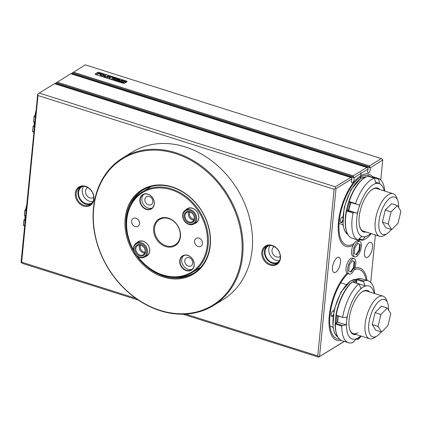 <?xml version="1.0" encoding="UTF-8"?>
<svg xmlns="http://www.w3.org/2000/svg" width="422" height="422" viewBox="0 0 422 422"><rect width="100%" height="100%" fill="white"/><g stroke="black" fill="none" stroke-linecap="round" stroke-linejoin="round"><path stroke-width="0.63" d="M85.582 186.324A10.83 8.767 58.5 0 1 93.937 199.152A10.83 8.767 58.5 0 1 83.646 206.073A10.83 8.767 58.5 0 1 75.285 193.244A10.83 8.767 58.5 0 1 85.582 186.324M84.041 205.25A10.154 8.224 -121.5 0 0 90.255 204.649A10.154 8.224 -121.5 0 0 93.415 195.17A10.154 8.224 -121.5 0 0 85.856 186.735A10.154 8.224 -121.5 0 0 79.647 187.336A10.154 8.224 -121.5 0 0 76.482 196.81A10.154 8.224 -121.5 0 0 84.041 205.25M272.106 245.377A10.83 8.767 58.5 0 1 280.466 258.206A10.83 8.767 58.5 0 1 270.17 265.132A10.83 8.767 58.5 0 1 261.814 252.303A10.83 8.767 58.5 0 1 272.106 245.377M270.571 264.304A10.154 8.224 -121.5 0 0 276.779 263.703A10.154 8.224 -121.5 0 0 279.944 254.229A10.154 8.224 -121.5 0 0 272.385 245.789A10.154 8.224 -121.5 0 0 266.176 246.39A10.154 8.224 -121.5 0 0 263.012 255.869A10.154 8.224 -121.5 0 0 270.571 264.304M337.194 257.62A7.986 3.423 107.6 0 0 332.752 265.628A7.986 3.423 107.6 0 0 334.071 272.517A7.986 3.423 107.6 0 0 335.764 272.185A7.986 3.423 107.6 0 0 340.206 264.177A7.986 3.423 107.6 0 0 338.892 257.288A7.986 3.423 107.6 0 0 337.194 257.62M380.771 179.951L382.728 159.991L370.11 167.919A2.706 1.161 -72.4 0 1 369.952 171.015A2.706 1.161 -72.4 0 1 368.174 172.841A2.706 1.161 -72.4 0 1 368.216 169.08L361.126 173.22L360.678 172.825L360.989 173.305L360.615 177.135A36.413 15.614 107.6 0 0 340.417 213.674A36.413 15.614 107.6 0 0 346.436 245.013A36.413 15.614 107.6 0 0 354.063 243.573M347.902 273.693A36.413 15.614 107.6 0 0 330.605 310.798A36.413 15.614 107.6 0 0 337.236 338.829A36.413 15.614 107.6 0 0 339.531 339.146M82.728 186.35A9.474 7.675 -121.5 0 0 81.762 186.835A9.474 7.675 -121.5 0 0 78.808 195.676A9.474 7.675 -121.5 0 0 85.861 203.552A9.474 7.675 -121.5 0 0 91.658 202.993A9.474 7.675 -121.5 0 0 92.529 202.349M83.598 186.334A9.474 7.675 -121.5 0 0 89.585 201.273A9.474 7.675 -121.5 0 0 92.94 201.584M269.257 245.404A9.474 7.675 -121.5 0 0 268.286 245.889A9.474 7.675 -121.5 0 0 265.338 254.735A9.474 7.675 -121.5 0 0 272.39 262.611A9.474 7.675 -121.5 0 0 278.188 262.046A9.474 7.675 -121.5 0 0 279.058 261.403M270.127 245.388A9.474 7.675 -121.5 0 0 276.115 260.327A9.474 7.675 -121.5 0 0 279.469 260.638M267.094 245.92A10.154 8.224 -121.5 0 0 264.937 255.394A10.154 8.224 -121.5 0 0 272.332 263.228A10.154 8.224 -121.5 0 0 277.618 263.096M80.57 186.862A10.154 8.224 -121.5 0 0 78.408 196.335A10.154 8.224 -121.5 0 0 85.803 204.169A10.154 8.224 -121.5 0 0 91.094 204.042M274.263 246.612A5.755 4.658 -121.5 0 0 273.957 246.78A5.755 4.658 -121.5 0 0 272.164 252.15A5.755 4.658 -121.5 0 0 276.447 256.935A5.755 4.658 -121.5 0 0 279.965 256.592A5.755 4.658 -121.5 0 0 280.261 256.397M87.739 187.558A5.755 4.658 -121.5 0 0 87.428 187.727A5.755 4.658 -121.5 0 0 85.634 193.097A5.755 4.658 -121.5 0 0 89.923 197.876A5.755 4.658 -121.5 0 0 93.441 197.538A5.755 4.658 -121.5 0 0 93.731 197.338M369.213 242.645A7.986 3.423 107.6 0 0 364.772 250.652A7.986 3.423 107.6 0 0 366.085 257.541A7.986 3.423 107.6 0 0 367.784 257.209A7.986 3.423 107.6 0 0 372.225 249.202A7.986 3.423 107.6 0 0 370.906 242.312A7.986 3.423 107.6 0 0 369.213 242.645M126.378 81.019L99.328 72.452A1.356 0.543 5.6 0 0 97.487 72.5L95.319 73.829A1.356 0.543 5.6 0 0 95.14 74.066A1.356 0.543 5.6 0 0 95.81 74.61L122.855 83.176A1.356 0.543 5.6 0 0 124.701 83.129L126.864 81.799A1.356 0.543 5.6 0 0 127.048 81.562A1.356 0.543 5.6 0 0 126.378 81.019L126.368 81.087M370.131 167.708L369.424 165.893L381.34 158.593L85.228 64.846L71.666 73.428A2.706 1.161 -72.4 0 1 71.882 74.008M360.989 173.305L353.858 177.873A2.706 1.161 -72.4 0 1 353.705 180.969A2.706 1.161 -72.4 0 1 351.922 182.8A2.706 1.161 -72.4 0 1 351.964 179.033L351.463 178.021L350.603 177.425L54.491 83.677L39.188 93.051L335.3 186.804L350.803 177.419L54.57 83.63M353.879 177.662L353.177 175.853L366.85 167.471L70.738 73.718L55.414 83.387A2.706 1.161 -72.4 0 1 55.63 83.962M21.649 262.178L21.19 262.516L21.1 262.009L37.716 94.011L37.991 95.525L21.649 262.178L135.858 298.338M371.149 177.208A36.413 15.614 107.6 0 0 368.417 175.584A36.413 15.614 107.6 0 0 360.752 177.05L361.126 173.22M357.724 240.751A36.413 15.614 107.6 0 0 359.117 239.358M351.985 178.822L336.007 188.613L319.544 356.5L344.225 341.377M366.148 280.171A36.413 15.614 107.6 0 0 359.217 269.405A36.413 15.614 107.6 0 0 354.174 269.616M370.722 282.413L375.374 234.954M344.305 341.403L318.594 357.154L182.905 314.195M138.421 300.111L22.482 263.407L21.19 262.516M185.654 314.1L317.761 355.925L334.103 189.278L37.991 95.525M353.858 177.873L55.414 83.387M370.11 167.919L71.666 73.428M70.822 73.676L367.056 167.46L368.237 168.869M318.594 357.154L319.053 356.817L317.761 355.925M39.188 93.051L37.716 94.011M334.103 189.278L335.574 188.317L335.3 186.804M381.34 158.593L382.633 159.484L382.728 159.991M336.007 188.613L335.574 188.317M319.544 356.5L319.053 356.817M185.907 209.813A8.393 6.794 58.5 0 1 187.03 208.811A8.393 6.794 58.5 0 1 197.253 212.05A8.393 6.794 58.5 0 1 196.193 222.874A8.393 6.794 58.5 0 1 194.394 223.66M193.888 223.971A8.123 6.578 58.5 0 1 187.864 224.029A8.123 6.578 58.5 0 1 182.747 217.114A8.123 6.578 58.5 0 1 185.406 210.119A8.123 6.578 58.5 0 1 191.43 210.061A8.123 6.578 58.5 0 1 196.547 216.977A8.123 6.578 58.5 0 1 193.888 223.971L195.987 222.684A8.123 6.578 -121.5 0 0 196.177 222.563A8.123 6.578 -121.5 0 0 197.28 212.203A8.123 6.578 -121.5 0 0 187.505 208.832A8.123 6.578 -121.5 0 0 187.315 208.959M182.41 255.948A8.393 6.794 58.5 0 1 192.632 259.187A8.393 6.794 58.5 0 1 191.567 270.006A8.393 6.794 58.5 0 1 181.349 266.773A8.393 6.794 58.5 0 1 182.41 255.948M191.556 269.7A8.123 6.578 -121.5 0 0 192.659 259.34A8.123 6.578 -121.5 0 0 182.879 255.969A8.123 6.578 -121.5 0 0 182.689 256.091A8.123 6.578 -121.5 0 0 181.592 266.451A8.123 6.578 -121.5 0 0 191.366 269.822A8.123 6.578 -121.5 0 0 191.556 269.7M142.515 194.716A8.393 6.794 58.5 0 1 152.738 197.955A8.393 6.794 58.5 0 1 151.677 208.779A8.393 6.794 58.5 0 1 141.454 205.54A8.393 6.794 58.5 0 1 142.515 194.716M151.662 208.468A8.123 6.578 -121.5 0 0 152.764 198.113A8.123 6.578 -121.5 0 0 142.989 194.742A8.123 6.578 -121.5 0 0 142.8 194.864A8.123 6.578 -121.5 0 0 141.697 205.219A8.123 6.578 -121.5 0 0 151.472 208.589A8.123 6.578 -121.5 0 0 151.662 208.468M136.77 242.856A8.393 6.794 58.5 0 1 137.894 241.853A8.393 6.794 58.5 0 1 148.117 245.092A8.393 6.794 58.5 0 1 147.056 255.917A8.393 6.794 58.5 0 1 145.258 256.703M144.751 257.014A8.123 6.578 58.5 0 1 139.777 257.494A8.123 6.578 58.5 0 1 133.737 250.742A8.123 6.578 58.5 0 1 136.269 243.162A8.123 6.578 58.5 0 1 141.243 242.682A8.123 6.578 58.5 0 1 147.283 249.434A8.123 6.578 58.5 0 1 144.751 257.014L146.851 255.727A8.123 6.578 -121.5 0 0 147.041 255.605A8.123 6.578 -121.5 0 0 148.143 245.245A8.123 6.578 -121.5 0 0 138.369 241.875A8.123 6.578 -121.5 0 0 138.179 241.996M137.788 256.534A46.7 37.816 -121.5 0 0 192.527 271.483A46.7 37.816 -121.5 0 0 198.435 211.253A46.7 37.816 -121.5 0 0 141.555 193.244A46.7 37.816 -121.5 0 0 133.6 250.077M133.69 250.547A47.375 38.365 58.5 0 1 141.523 192.469A47.375 38.365 58.5 0 1 142.631 191.757A47.375 38.365 58.5 0 1 199.669 211.422A47.375 38.365 58.5 0 1 193.239 271.842A47.375 38.365 58.5 0 1 192.131 272.554A47.375 38.365 58.5 0 1 137.393 256.26M158.545 219.324A15.567 12.607 58.5 0 1 177.509 225.327A15.567 12.607 58.5 0 1 175.536 245.404A15.567 12.607 58.5 0 1 156.578 239.401A15.567 12.607 58.5 0 1 158.545 219.324M175.505 244.628A14.891 12.059 -121.5 0 0 177.53 225.638A14.891 12.059 -121.5 0 0 159.6 219.461A14.891 12.059 -121.5 0 0 159.252 219.683A14.891 12.059 -121.5 0 0 157.232 238.673A14.891 12.059 -121.5 0 0 175.162 244.85A14.891 12.059 -121.5 0 0 175.505 244.628M201.03 246.184A4.6 3.729 -121.5 0 0 201.653 240.313A4.6 3.729 -121.5 0 0 196.114 238.404A4.6 3.729 -121.5 0 0 196.008 238.472A4.6 3.729 -121.5 0 0 195.381 244.343A4.6 3.729 -121.5 0 0 200.925 246.253A4.6 3.729 -121.5 0 0 201.03 246.184M138.078 226.255A4.6 3.729 -121.5 0 0 138.701 220.384A4.6 3.729 -121.5 0 0 133.162 218.475A4.6 3.729 -121.5 0 0 133.051 218.543A4.6 3.729 -121.5 0 0 132.429 224.414A4.6 3.729 -121.5 0 0 137.968 226.324A4.6 3.729 -121.5 0 0 138.078 226.255M151.366 204.528A4.6 3.729 -121.5 0 0 151.994 198.656A4.6 3.729 -121.5 0 0 146.45 196.747A4.6 3.729 -121.5 0 0 146.344 196.816A4.6 3.729 -121.5 0 0 145.722 202.687A4.6 3.729 -121.5 0 0 151.261 204.596A4.6 3.729 -121.5 0 0 151.366 204.528M191.261 265.755A4.6 3.729 -121.5 0 0 191.883 259.883A4.6 3.729 -121.5 0 0 186.345 257.974A4.6 3.729 -121.5 0 0 186.239 258.042A4.6 3.729 -121.5 0 0 185.611 263.914A4.6 3.729 -121.5 0 0 191.155 265.823A4.6 3.729 -121.5 0 0 191.261 265.755M143.844 194.315A8.123 6.578 -121.5 0 0 143.248 204.106A8.123 6.578 -121.5 0 0 152.242 208.02M183.739 255.547A8.123 6.578 -121.5 0 0 183.143 265.338A8.123 6.578 -121.5 0 0 192.137 269.252M189.853 212.029A4.6 3.729 -121.5 0 0 190.19 216.713A4.6 3.729 -121.5 0 0 194.21 219.145M140.716 245.071A4.6 3.729 -121.5 0 0 141.059 249.755A4.6 3.729 -121.5 0 0 145.073 252.187M333.538 314.896A2.98 1.277 -72.4 0 1 331.286 315.972A2.98 1.277 -72.4 0 1 331.164 314.569A2.98 1.277 -72.4 0 1 332.868 310.977A2.98 1.277 -72.4 0 1 333.855 311.04M333.728 311.673A2.706 1.161 107.6 0 0 333.238 311.003A2.706 1.161 107.6 0 0 332.736 311.072M347.048 273.271A37.901 16.252 107.6 0 0 329.271 315.73A37.901 16.252 107.6 0 0 336.788 340.248A37.901 16.252 107.6 0 0 341.124 340.306M367.087 280.466A37.901 16.252 107.6 0 0 359.665 267.986A37.901 16.252 107.6 0 0 354.802 268.075M331.233 315.82A2.706 1.161 107.6 0 0 331.602 316.162A2.706 1.161 107.6 0 0 333.174 314.812M342.959 220.553A2.98 1.277 -72.4 0 1 340.485 222.157A2.98 1.277 -72.4 0 1 340.364 220.753A2.98 1.277 -72.4 0 1 342.068 217.156A2.98 1.277 -72.4 0 1 342.722 216.992M340.433 221.998A2.706 1.161 107.6 0 0 340.802 222.347A2.706 1.161 107.6 0 0 342.627 220.405M375.606 182.183L379.594 183.443L378.713 179.229L371.967 177.092L372.378 176.544A37.901 16.252 107.6 0 0 368.865 174.165A37.901 16.252 107.6 0 0 360.884 175.694L360.763 175.652M360.472 178.596L360.747 175.774A37.901 16.252 107.6 0 0 338.47 221.914A37.901 16.252 107.6 0 0 345.987 246.432A37.901 16.252 107.6 0 0 353.066 245.414M358.721 241.031A37.901 16.252 107.6 0 0 360.008 239.643M360.61 178.511L360.884 175.694M342.696 217.367A2.706 1.161 107.6 0 0 342.437 217.182A2.706 1.161 107.6 0 0 341.936 217.256M398.684 207.629A19.628 8.414 107.6 0 0 398.684 205.799A19.628 8.414 107.6 0 0 397.751 200.487A19.628 8.414 107.6 0 0 386.288 201.916A19.628 8.414 107.6 0 0 378.766 225.707A19.628 8.414 107.6 0 0 387.322 233.429A19.628 8.414 107.6 0 0 391.247 229.484M387.322 233.429L384.795 235.128A22.334 9.574 -72.4 0 1 379.652 236.309A22.334 9.574 -72.4 0 1 375.063 226.345A22.334 9.574 -72.4 0 1 381.008 203.325A22.334 9.574 -72.4 0 1 393.135 193.724A22.334 9.574 -72.4 0 1 396.664 197.644L397.751 200.487M397.429 205.572L391.6 203.731L385.254 210.072L382.379 222.093L385.85 227.774L391.679 229.621L398.025 223.28L400.9 211.258L397.429 205.572L391.083 211.918L385.254 210.072M391.083 211.918L388.208 223.94L382.379 222.093M388.208 223.94L391.679 229.621M388.562 310.086A19.628 8.414 107.6 0 0 387.628 302.927A19.628 8.414 107.6 0 0 383.044 299.319A19.628 8.414 107.6 0 0 369.672 318.942A19.628 8.414 107.6 0 0 374.166 337.057A19.628 8.414 107.6 0 0 377.199 335.865A19.628 8.414 107.6 0 0 381.135 331.908M377.199 335.865L374.673 337.563A22.334 9.574 -72.4 0 1 371.223 338.919A22.334 9.574 -72.4 0 1 369.53 338.745A22.334 9.574 -72.4 0 1 366.591 316.431A22.334 9.574 -72.4 0 1 381.324 295.98A22.334 9.574 -72.4 0 1 383.012 296.16A22.334 9.574 -72.4 0 1 386.541 300.079L387.628 302.927M372.262 324.613L375.775 330.21L381.604 332.056L387.95 325.626L390.777 313.609L387.259 308.013L381.43 306.166L375.089 312.596L372.262 324.613L378.091 326.459L381.604 332.056M387.259 308.013L380.918 314.443L375.089 312.596M380.918 314.443L378.091 326.459M366.196 232.047A23.01 9.87 -72.4 0 1 360.098 227.933A23.01 9.87 -72.4 0 1 360.604 209.317A23.01 9.87 -72.4 0 1 372.325 189.314A23.01 9.87 -72.4 0 1 379.679 189.462M393.135 193.724L376.83 188.56A22.334 9.574 107.6 0 0 372.004 189.536M372.04 189.515A22.334 9.574 -72.4 0 1 372.199 189.9M371.571 177.34L372.378 176.544L378.787 178.575A32.483 13.931 -72.4 0 1 384.727 191.06M357.898 240.028A32.483 13.931 -72.4 0 1 353.024 213.02L346.61 210.989A32.483 13.931 107.6 0 0 346.995 232.533A32.483 13.931 107.6 0 0 351.484 237.997L357.898 240.028L361.475 236.542L364.223 236.774A27.799 11.921 107.6 0 0 370.701 233.471M368.079 176.238A32.483 13.931 107.6 0 0 364.26 178.015A32.483 13.931 107.6 0 0 349.147 201.547L355.561 203.578A32.483 13.931 -72.4 0 1 374.493 178.269L368.079 176.238M360.33 227.384A22.334 9.574 -72.4 0 1 359.982 227.611M359.961 227.569A22.334 9.574 107.6 0 0 363.353 231.145L379.652 236.309M371.244 233.646A32.483 13.931 -72.4 0 1 362.192 240.334L358.911 239.295M384.178 190.886A27.799 11.921 107.6 0 0 378.566 183.406L379.594 183.443M374.493 178.269L375.812 183.174L378.566 183.406M377.126 183.301A27.799 11.921 107.6 0 0 358.958 207.592L359.507 204.976L349.258 202.133L348.894 201.305A31.808 13.641 -72.4 0 1 363.627 178.437L364.26 178.015M350.803 202.623L348.672 210.557L357.276 213.279L358.958 207.592M358.109 210.752A27.799 11.921 107.6 0 0 362.783 236.668M346.995 232.533L346.726 231.82A31.808 13.641 -72.4 0 1 346.314 210.91L347.021 210.441L357.276 213.279M348.35 210.531L350.503 202.528M371.65 177.034L371.872 177.435M348.672 210.557L347.021 210.441L346.314 210.91M359.307 238.863L362.419 239.849L365.252 236.811L364.223 236.774M362.419 239.849L362.192 240.334M353.768 212.572L353.024 213.02M355.561 203.578L355.999 204.269M378.787 178.575L378.713 179.229M348.894 201.305L349.258 202.133M356.152 334.509A23.01 9.87 -72.4 0 1 350.049 330.394A23.01 9.87 -72.4 0 1 351.22 309.521A23.01 9.87 -72.4 0 1 362.276 291.776A23.01 9.87 -72.4 0 1 362.688 291.512A23.01 9.87 -72.4 0 1 369.635 291.924M383.012 296.16L366.787 291.022A22.334 9.574 107.6 0 0 362.044 291.945A22.334 9.574 107.6 0 0 361.96 291.998M349.917 330.03A22.334 9.574 107.6 0 0 353.304 333.607A22.334 9.574 107.6 0 0 358.046 332.684M342.675 317.122A32.483 13.931 -72.4 0 1 358.711 283.98L352.301 281.949A32.483 13.931 107.6 0 0 336.26 315.092L343.25 317.587L336.503 315.45L336.033 314.617A31.808 13.641 -72.4 0 1 351.61 282.423L352.301 281.949M361.2 336.107A32.483 13.931 -72.4 0 1 357.882 339.541L356.073 338.971M336.951 334.994L336.677 334.282A31.808 13.641 -72.4 0 1 335.142 323.727L335.384 324.049A32.483 13.931 107.6 0 0 336.951 334.994A32.483 13.931 107.6 0 0 342.078 340.702L348.493 342.733A32.483 13.931 -72.4 0 1 341.794 326.079L335.384 324.049L335.733 323.326L342.474 325.462L346.219 324.893L346.989 317.017L343.25 317.587M346.599 322.498A27.799 11.921 107.6 0 0 357.323 338.307L355.846 339.082L352.971 342.548A32.483 13.931 -72.4 0 1 348.493 342.733M368.1 280.788L361.691 278.757A32.483 13.931 107.6 0 0 357.212 278.937L363.622 280.968A32.483 13.931 -72.4 0 1 368.1 280.788A32.483 13.931 -72.4 0 1 374.683 293.522M374.135 293.348A27.799 11.921 107.6 0 0 363.933 286.686L365.125 285.821L363.611 281.796L356.864 279.659L356.527 283.099L365.125 285.821M358.711 283.98L359.291 284.444L360.81 288.469L363.933 286.686M362.287 287.693A27.799 11.921 107.6 0 0 346.895 319.501M356.416 338.797L357.972 339.288L360.166 336.434L357.323 338.307M358.969 337.299A27.799 11.921 107.6 0 0 360.652 335.933M337.315 322.355L337.948 315.909M356.231 283.194L356.611 279.364A30.458 13.061 107.6 0 0 351.109 280.846A30.458 13.061 107.6 0 0 334.514 309.859A30.458 13.061 107.6 0 0 337.943 337.083M338.222 315.994L337.616 322.171L346.219 324.893M337.616 322.171L335.142 323.727M363.622 280.968L363.611 281.796M342.474 325.462L341.794 326.079M357.212 278.937L356.611 279.364L356.864 279.659L357.212 278.937M35.801 112.052A25.04 10.74 107.6 0 0 35.385 113.84A25.04 10.74 107.6 0 0 35.031 115.575M34.894 115.66A24.771 10.624 -72.4 0 1 35.274 113.745A24.771 10.624 -72.4 0 1 35.886 111.239M34.214 125.355A24.771 10.624 -72.4 0 1 34.177 122.09M34.277 122.122A25.04 10.74 107.6 0 0 34.293 125.308M26.607 205.867A25.04 10.74 107.6 0 0 25.832 209.391M25.083 215.943A25.04 10.74 107.6 0 0 25.051 217.451A25.04 10.74 107.6 0 0 25.093 219.129M25.014 219.176A24.771 10.624 -72.4 0 1 24.956 217.251A24.771 10.624 -72.4 0 1 24.977 215.911M25.695 209.481A24.771 10.624 -72.4 0 1 26.686 205.055M175.404 153.561A85.951 69.609 -121.5 0 0 93.689 208.51A85.951 69.609 -121.5 0 0 160.033 310.339A85.951 69.609 -121.5 0 0 241.748 255.384A85.951 69.609 -121.5 0 0 175.404 153.561M160.313 310.745A86.631 70.157 58.5 0 1 95.805 238.741A86.631 70.157 58.5 0 1 122.802 157.87A86.631 70.157 58.5 0 1 175.805 152.738A86.631 70.157 58.5 0 1 240.308 224.741A86.631 70.157 58.5 0 1 213.316 305.612A86.631 70.157 58.5 0 1 160.313 310.745M213.316 305.612L222.795 299.805A86.631 70.157 -121.5 0 0 249.787 218.934A86.631 70.157 -121.5 0 0 185.284 146.93A86.631 70.157 -121.5 0 0 132.281 152.068L122.802 157.87M194.189 272.87A48.73 39.462 58.5 0 1 175.404 277.249M172.139 186.893A49.406 40.011 58.5 0 1 210.272 245.419A49.406 40.011 58.5 0 1 163.303 277.006A49.406 40.011 58.5 0 1 125.165 218.475A49.406 40.011 58.5 0 1 172.139 186.893M136.427 255.437A48.73 39.462 -121.5 0 0 163.699 276.183A48.73 39.462 -121.5 0 0 193.513 273.292A48.73 39.462 -121.5 0 0 208.7 227.801A48.73 39.462 -121.5 0 0 172.413 187.299A48.73 39.462 -121.5 0 0 142.599 190.19A48.73 39.462 -121.5 0 0 134.048 251.765M130.852 204.528A48.73 39.462 58.5 0 1 143.285 189.784M25.146 220.732L24.012 220.374L23.526 225.311L24.661 225.67M34.346 126.911L33.206 126.553L32.726 131.49L33.86 131.854M34.799 122.29L33.57 121.705L34.103 116.277L34.578 115.855L35.406 116.113M24.634 225.981L23.405 225.401L23.938 219.968L24.407 219.545L25.236 219.809M25.6 216.106L24.37 215.526L24.903 210.093L25.378 209.671L26.206 209.934M33.834 132.165L32.605 131.58L33.138 126.152L33.607 125.73L34.435 125.993M26.285 209.117L25.378 209.671M26.117 210.858L24.977 210.499L24.492 215.436L25.631 215.795M35.485 115.296L34.578 115.855M35.316 117.036L34.177 116.678L33.691 121.615L34.831 121.974M34.52 125.17L33.607 125.73M25.32 218.992L24.407 219.545M34.103 116.277L34.177 116.678M33.138 126.152L33.206 126.553M24.903 210.093L24.977 210.499M23.938 219.968L24.012 220.374M349.252 274.121L347.617 273.604A8.123 3.481 -72.4 0 1 346.277 266.598A8.123 3.481 -72.4 0 1 350.798 258.454A8.123 3.481 -72.4 0 1 352.523 258.116L354.153 258.633A8.123 3.481 -72.4 0 1 355.493 265.638A8.123 3.481 -72.4 0 1 350.977 273.783A8.123 3.481 -72.4 0 1 349.252 274.121A8.123 3.481 -72.4 0 1 347.913 267.115A8.123 3.481 -72.4 0 1 352.428 258.971A8.123 3.481 -72.4 0 1 354.153 258.633M348.714 270.887L351.141 272.079L354.132 267.569L354.691 261.867L352.259 260.675L349.274 265.185L348.714 270.887M350.613 271.815L353.546 267.384L354.105 261.682L352.212 260.749M354.105 261.682L354.691 261.867M353.546 267.384L354.132 267.569M354.765 256.813L353.135 256.296A8.123 3.481 -72.4 0 1 351.795 249.297A8.123 3.481 -72.4 0 1 356.31 241.152A8.123 3.481 -72.4 0 1 358.035 240.814L359.671 241.331A8.123 3.481 -72.4 0 1 361.01 248.336A8.123 3.481 -72.4 0 1 356.49 256.481A8.123 3.481 -72.4 0 1 354.765 256.813A8.123 3.481 -72.4 0 1 353.425 249.813A8.123 3.481 -72.4 0 1 357.946 241.669A8.123 3.481 -72.4 0 1 359.671 241.331M354.227 253.585L356.659 254.777L359.644 250.267L360.203 244.565L357.777 243.373L354.786 247.883L354.227 253.585M356.126 254.513L359.064 250.082L359.623 244.38L357.724 243.447M359.623 244.38L360.203 244.565M359.064 250.082L359.644 250.267M113.412 77.479A0.675 0.269 5.6 0 0 113.502 77.358A0.675 0.269 5.6 0 0 113.017 77.047A0.675 0.269 5.6 0 0 112.247 77.11A0.675 0.269 5.6 0 0 112.152 77.226A0.675 0.269 5.6 0 0 112.637 77.537A0.675 0.269 5.6 0 0 113.412 77.479M112.125 77.073A0.812 0.327 5.6 0 0 112.02 77.215A0.812 0.327 5.6 0 0 112.6 77.59A0.812 0.327 5.6 0 0 113.529 77.516A0.812 0.327 5.6 0 0 113.634 77.374A0.812 0.327 5.6 0 0 113.054 76.999A0.812 0.327 5.6 0 0 112.125 77.073M110.348 78.429L109.794 77.226L111.413 76.973L108.211 76.973L107.225 77.49L109.134 77.237L109.641 78.239L110.348 78.429M111.703 77.194L108.201 77.094L107.288 77.553M103.981 75.564A2.031 0.812 5.6 0 0 104.255 75.206A2.031 0.812 5.6 0 0 103.575 74.509L103.174 74.694A1.356 0.543 -174.4 0 1 103.58 75.142A1.356 0.543 -174.4 0 1 103.401 75.38A1.356 0.543 -174.4 0 1 101.86 75.501L101.581 75.728A2.031 0.812 5.6 0 0 103.981 75.564M104.245 75.269A2.031 0.812 5.6 0 0 103.564 74.631L103.19 74.705M103.564 75.2A1.356 0.543 -174.4 0 1 103.569 75.264A1.356 0.543 -174.4 0 1 103.385 75.501A1.356 0.543 -174.4 0 1 101.85 75.622L101.538 75.712M118.482 79.283L117.195 79.652L116.82 79.362L117.284 78.851L117.912 79.051L117.158 79.32L117.242 79.631L118.397 79.478M117.195 79.652L116.815 79.42M116.804 79.489L117.311 78.882M117.158 79.32L117.237 79.663M119.901 79.795L119.162 79.805L119.642 80.417L118.957 80.196L118.904 79.774L118.677 80.111L118.044 79.911L118.925 79.373L119.558 79.568L118.92 79.763L119.901 79.795M118.276 80.059L119.036 79.441M120.56 80.481L119.996 80.301L120.56 80.481M121.177 80.259L122.628 80.544L122.069 80.402L121.436 80.982L120.803 80.781L121.858 80.333L121.177 80.259M123.63 81.082L121.831 81.108L122.712 80.57L123.63 81.082L123.266 80.781M122.074 81.256L122.839 80.66M119.827 81.298L119.088 81.414L119.141 80.924L119.526 81.045L119.115 81.404L119.869 81.314M118.84 81.362L119.157 80.945M120.75 81.504L120.296 81.509L120.592 81.889L119.611 81.573L120.149 81.246L120.75 81.504M119.864 81.657L120.217 81.288M121.42 81.752L122.311 81.926L121.578 82.2L121.188 82.074L121.837 81.799L121.42 81.752M122.296 82.559L122.137 82.121L122.491 82.042L123.045 82.406L122.137 82.121L122.306 82.438M122.871 82.121L123.045 82.406M123.941 82.58L122.834 82.596L123.715 82.395M123.087 82.675L123.451 82.327M118.06 81.219L117.902 80.781L118.255 80.702L118.809 81.066L118.07 81.093L117.902 80.781L118.64 81.024L118.35 80.739L118.091 81.082M118.635 80.776L118.809 81.066M117.891 80.639L116.81 80.692L117.796 80.518M117.063 80.771L117.421 80.402M116.704 80.164L115.591 80.312L115.723 79.842L116.066 79.948L115.77 80.249L116.715 80.169M115.396 79.753L114.283 79.895L114.415 79.426L114.758 79.536L114.462 79.832L115.396 79.753M114.088 79.336L113.423 79.626L113.513 79.352L112.975 79.484L113.091 79.02L113.449 79.12L113.154 79.42L114.098 79.325M111.144 79.468L114.536 77.331L126.194 81.024A1.356 0.543 5.6 0 1 126.864 81.567L126.837 81.815M111.15 79.405L122.807 83.097A1.356 0.543 5.6 0 0 124.648 83.05L126.679 81.805A1.356 0.543 5.6 0 0 126.864 81.567M124.748 82.042L124.727 81.625L125.867 81.652L124.748 82.042M125.656 81.615L125.693 81.915M123.773 81.224L124.923 81.272L124.047 81.209L124.337 81.61L123.725 81.689L123.271 81.499L124.131 81.604L123.773 81.224M124.047 81.209L124.337 81.61M124.121 81.678L124.063 81.346M115.132 78.856L115.85 78.492L116.467 78.582L116.741 79.083L115.127 78.793M115.253 78.392L114.763 78.086L114.383 78.318L115.011 78.402L114.731 78.576L113.497 78.471L114.378 77.933L115.1 78.191M113.729 78.619L114.489 78.001M112.927 77.426L112.315 77.31L112.896 77.3M114.399 77.416L110.917 79.331L95.989 74.668M114.304 77.258L99.381 72.531A1.356 0.543 5.6 0 0 97.535 72.579L95.504 73.824A1.356 0.543 5.6 0 0 95.325 74.061A1.356 0.543 5.6 0 0 95.994 74.604M106.439 76.656A0.675 0.269 -174.4 0 1 105.521 76.677L105.183 76.888A1.356 0.543 5.6 0 0 107.024 76.841L108.296 76.06L107.937 75.87L106.428 76.778A0.675 0.269 -174.4 0 1 105.505 76.804L105.189 76.888M109.335 76.313L108.507 76.704L109.113 76.862L109.72 76.477L109.335 76.313L108.575 76.762M102.609 74.515L102.884 74.288A2.031 0.812 5.6 0 0 100.214 74.81A2.031 0.812 5.6 0 0 100.89 75.512L101.296 75.322A1.356 0.543 -174.4 0 1 100.884 74.879A1.356 0.543 -174.4 0 1 102.609 74.515M104.936 76.493A0.675 0.269 -174.4 0 1 104.603 76.218A0.675 0.269 -174.4 0 1 104.693 76.102L105.964 75.322L105.605 75.132L104.107 75.918A1.356 0.543 5.6 0 0 103.928 76.155A1.356 0.543 5.6 0 0 104.598 76.704L104.925 76.609A0.675 0.269 -174.4 0 1 104.587 76.345A0.675 0.269 -174.4 0 1 104.614 76.282M98.199 73.797L99.993 74.087L97.872 73.454L96.754 74.14L97.113 74.33L98.199 73.797M100.784 73.924L101.127 73.713L98.426 73.133L100.784 73.924M108.243 76.097L107.7 75.997L106.428 76.778M109.641 76.535L109.324 76.435M101.296 75.322L101.285 75.427A1.356 0.543 -174.4 0 1 100.874 75A1.356 0.543 -174.4 0 1 100.89 74.937M102.921 74.425L102.873 74.414A2.031 0.812 5.6 0 0 100.214 74.873M105.911 75.359L105.368 75.264L104.097 76.039A1.356 0.543 5.6 0 0 103.933 76.218M99.914 74.024L97.862 73.576L96.796 74.23M110.332 78.439L109.794 77.226M101.127 73.713L98.5 73.069M123.393 82.49L123.778 82.533L123.372 82.527M122.86 82.221L123.029 82.533M122.122 82.243L122.48 82.163M122.992 82.206L122.185 82.327L122.992 82.206L122.865 82.475M121.441 82.158L121.837 81.799M120.407 81.831L120.296 81.509M120.138 81.61L120.676 81.599M118.624 80.882L118.793 81.193M117.886 80.903L118.244 80.824M118.629 81.13L118.756 80.866M116.05 80.449L116.129 80.18M115.628 80.322L115.776 79.9M114.742 80.038L114.821 79.769M114.32 79.906L114.467 79.489M113.434 79.621L113.513 79.352M113.012 79.494L113.159 79.072M114.288 77.379L110.975 79.41M124.537 81.968L124.727 81.625M124.717 81.747L125.413 81.578M125.134 82.132L125.629 81.515L124.701 81.905L125.714 81.562M123.261 80.871L123.62 81.209M122.871 81.156L123.361 81.13L123.087 80.734L122.707 80.966L123.25 80.776M121.035 80.929L121.858 80.333M119.41 80.191L119.162 79.805M117.147 79.441L117.232 79.758M116.456 78.703L116.73 79.209M115.253 78.74L115.834 78.613M116.324 79.209L116.651 78.856M115.575 79.141L116.646 78.882M116.657 78.761L115.522 78.698L115.581 79.109M115.338 79.046L115.522 78.698M114.647 78.529L114.958 78.513M144.725 253.168A5.412 4.384 58.5 0 1 143.406 252.952A5.412 4.384 58.5 0 1 139.682 244.934M140.843 243.51A7.443 6.029 -121.5 0 0 133.758 248.257A7.443 6.029 -121.5 0 0 139.503 257.082A7.443 6.029 -121.5 0 0 146.582 252.33A7.443 6.029 -121.5 0 0 140.843 243.51M140.721 244.744A6.093 4.932 58.5 0 1 145.416 251.96A6.093 4.932 58.5 0 1 139.624 255.848A6.093 4.932 58.5 0 1 134.924 248.632A6.093 4.932 58.5 0 1 140.721 244.744M140.02 255.025A5.412 4.384 -121.5 0 0 143.338 254.703A5.412 4.384 -121.5 0 0 145.026 249.65A5.412 4.384 -121.5 0 0 141.001 245.15A5.412 4.384 -121.5 0 0 137.683 245.472A5.412 4.384 -121.5 0 0 135.995 250.526A5.412 4.384 -121.5 0 0 140.02 255.025M193.862 220.126A5.412 4.384 58.5 0 1 191.846 219.63A5.412 4.384 58.5 0 1 188.819 211.891M187.674 223.655A7.443 6.029 -121.5 0 0 195.544 220.289A7.443 6.029 -121.5 0 0 190.939 210.852A7.443 6.029 -121.5 0 0 183.074 214.212A7.443 6.029 -121.5 0 0 187.674 223.655M187.975 222.489A6.093 4.932 58.5 0 1 184.208 214.766A6.093 4.932 58.5 0 1 190.644 212.013A6.093 4.932 58.5 0 1 194.41 219.741A6.093 4.932 58.5 0 1 187.975 222.489M190.834 212.387A5.412 4.384 -121.5 0 0 186.819 212.43A5.412 4.384 -121.5 0 0 185.047 217.093A5.412 4.384 -121.5 0 0 188.46 221.703A5.412 4.384 -121.5 0 0 192.474 221.661A5.412 4.384 -121.5 0 0 194.247 216.998A5.412 4.384 -121.5 0 0 190.834 212.387M174.444 106.349L173.157 106.075M193.619 112.553L193.972 112.336A2.437 1.044 -72.4 0 1 194.22 112.743M170.889 105.352L171.242 105.136L193.972 112.336M221.677 136.533L220.389 136.127M240.851 142.604L241.205 142.388A2.437 1.044 -72.4 0 1 241.453 142.794M218.121 135.409L218.475 135.193L241.205 142.388M73.312 72.146L369.424 165.893M57.06 82.1L353.177 175.853M353.356 176.86L56.079 82.738M369.609 166.906L72.331 72.784M95.272 74.33L95.319 73.829M366.27 176.876A30.458 13.061 107.6 0 0 361.158 178.385A30.458 13.061 107.6 0 0 344.558 207.397A30.458 13.061 107.6 0 0 347.986 234.627M349.506 202.212A29.777 12.771 107.6 0 0 347.311 210.457M346.019 212.498A30.458 13.061 -72.4 0 1 351.927 193.84M352.697 282.07A30.458 13.061 -72.4 0 1 353.441 281.585A30.458 13.061 -72.4 0 1 356.521 280.255M356.426 281.242A29.777 12.771 107.6 0 0 353.963 282.387A29.777 12.771 107.6 0 0 353.873 282.445M336.803 315.545A29.777 12.771 107.6 0 0 336.17 323.057M335.242 323.658A30.458 13.061 -72.4 0 1 341.883 296.297M192.131 272.554L200.682 267.311M142.631 191.757L151.187 186.519M339.051 223.454L342.922 224.678M340.77 282.782L346.362 284.555M330.03 326.238L332.879 327.14M353.304 333.607L369.53 338.745M348.002 234.648L344.7 230.897L342.922 224.678L344.157 207.439L350.988 189.663L360.741 178.427L366.296 176.86M337.953 337.109L334.651 333.359L332.879 327.134L334.108 309.901L340.944 292.124L350.698 280.888L356.611 279.364M95.325 74.061L95.293 74.351M138.369 241.875L136.269 243.162M187.505 208.832L185.406 210.119"/></g></svg>
